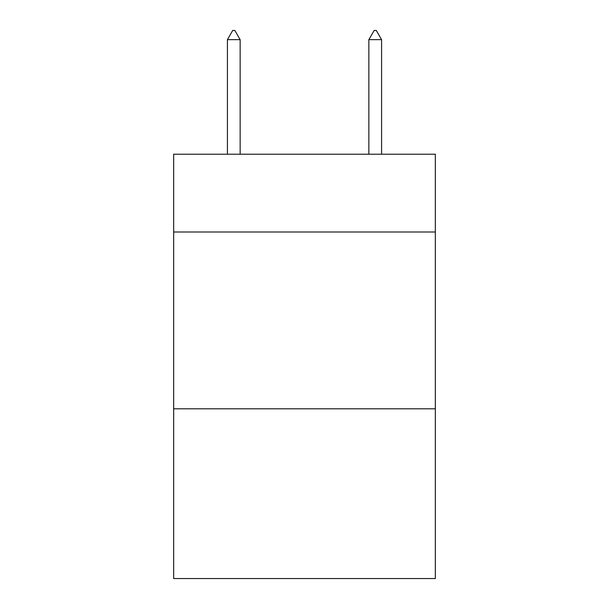 <?xml version="1.0" encoding="UTF-8"?>
<svg xmlns="http://www.w3.org/2000/svg" width="609" height="609" viewBox="0 0 609 609"><rect width="100%" height="100%" fill="white"/><g stroke="black" fill="none" stroke-linecap="round" stroke-linejoin="round"><path stroke-width="0.91" d="M435.336 232.006L435.336 154.214L173.664 154.214L173.664 232.006L435.336 232.006L435.336 578.55L173.664 578.55L173.664 232.006M435.336 408.814L173.664 408.814M240.144 39.646L234.838 30.45L232.714 30.45L227.416 39.646L240.144 39.646L240.144 154.214M227.416 39.646L227.416 154.214M374.162 30.45L376.286 30.45L381.584 39.646L368.856 39.646L374.162 30.45M381.584 154.214L381.584 39.646M368.856 154.214L368.856 39.646"/></g></svg>

